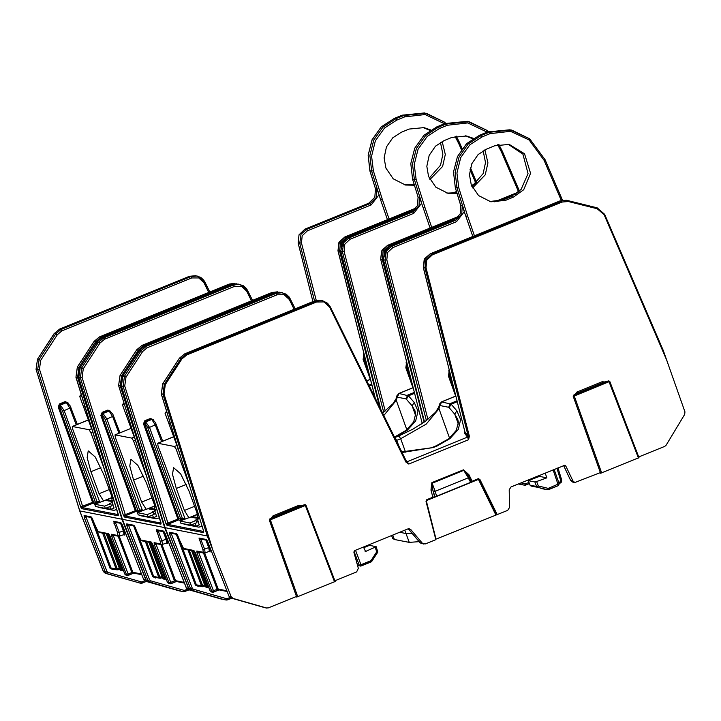 <?xml version="1.0" encoding="UTF-8"?>
<svg xmlns="http://www.w3.org/2000/svg" width="721" height="721" viewBox="0 0 721 721"><rect width="100%" height="100%" fill="white"/><g stroke="black" fill="none" stroke-linecap="round" stroke-linejoin="round"><path stroke-width="1.08" d="M196.626 522.202L198.32 521.508L196.626 522.202M195.157 523.374L196.166 526.114L199.519 524.753M190.948 525.086L196.166 526.114M190.677 525.194L196.806 522.698L195.986 520.472L189.857 522.968L190.677 525.194L180.881 523.266L180.061 521.04L197.563 514.479M198.203 519.003L195.049 520.283L195.986 520.472M189.857 522.968L180.061 521.04M197.698 514.947L196.986 515.236L197.824 515.407M198.266 517.705L193.318 516.732L191.75 517.372L198.284 518.444M193.697 517.759L193.318 516.732M188.992 517.975L184.369 510.486L176.284 488.523L172.499 474.355L173.617 467.65L180.583 473.778L188.974 491.019L197.049 512.982L197.563 519.444L199.212 524.87M198.113 519.219L197.563 519.444M177.141 445.389L174.428 446.497L157.674 443.226L158.007 445.821L185.135 518.976M189.47 485.386L176.23 449.399L178.132 448.624M174.428 446.497L176.23 449.399M197.482 514.244L188.902 517.741M167.317 413.53L168.651 417.856M170.489 423.813L168.831 423.407L165.037 413.097L166.605 411.213M166.957 412.376L165.055 413.151M170.192 422.848L168.831 423.407M391.593 535.595L392.648 538.443L394.369 539.47L409.258 542.399L419.18 541.687M495.769 514.812L478.681 479.807L477.987 479.537L426.706 500.437L426.354 501.131L435.98 539.173L507.692 510.351L509.495 507.566L509.233 489.703L511.036 486.927L564.867 465.234L565.85 466.009L572.889 480.952L570.708 480.519L572.645 482.07L574.853 482.502L572.889 480.952M334.859 580.765L356.643 571.897L358.337 568.364L353.921 552.358L354.768 550.592L407.825 528.98L409.375 528.826L410.943 529.755L422.236 543.12L420.055 542.697L421.614 543.616L425.354 543.895L435.845 539.623L426.003 501.419L426.859 499.68L432.852 497.238L431.023 490.136L431.879 482.655L463.477 469.786L468.92 474.688L472.138 481.231L471.462 481.538M508.116 144.2L522.896 154.15L528.042 173.545L521.085 189.452L510.982 196.653L503.123 199.852L489.613 201.519M471.237 184.837L469.488 174.68L471.813 163.73L478.131 154.582L486.63 149.049L494.489 145.849L509.251 144.398L524.564 153.726L530.539 173.292L523.752 189.731L513.478 197.139L505.619 200.348L490.857 201.79L478.528 195.616L471.237 184.837M188.767 588.399L190.587 590.084L192.426 590.445L190.605 588.76L188.767 588.399L165.073 527.619L188.767 588.399M424.516 421.902L383.509 259.821L384.401 251.548L390.367 245.924L454.068 219.977L460.196 214.074L460.773 205.44M529.701 138.829L545.049 159.692L544.094 160.332L529.124 139.964L510.441 131.321L489.983 133.691L482.124 136.891L469.948 144.723L460.728 157.557L456.925 173.004L458.763 187.631L467.605 215.885L465.892 216.3L462.242 205.773L460.791 205.494L455.302 187.685L453.5 171.959L457.465 156.565L466.622 143.686L479.681 135.169L466.595 143.686L457.429 156.556L453.473 171.94L455.266 187.667L460.755 205.467L460.16 214.074L454.005 220.004M529.124 139.964L529.683 138.792L511.64 130.059L489.108 132.276L481.249 135.476L479.681 135.169L487.54 131.97L510.044 129.744L487.486 131.988M638.734 456.961L664.744 446.362L666.114 445.181L684.689 414.413L684.95 411.871L663.275 350.568L604.667 214.326M165.055 527.655L121.398 386.041L123.066 386.384L124.454 376.29L122.858 375.974L121.434 386.068L165.091 527.673L207.297 535.973L231.207 596.745L229.026 596.312L207.756 541.759L206.314 539.515L199.023 538.082L202.962 549.772L203.214 552.268L196.806 551.015L197.013 553.016L211.776 591.337L217.183 589.354L203.538 553.007M121.398 386.041L122.822 375.983L139.586 350.352L144.885 345.945L139.559 350.388M294.114 309.219L289.337 299.512L290.257 298.809L282.425 292.744L276.206 293.348L146.39 346.242L144.885 345.945L274.701 293.059L280.911 292.447L274.647 293.077M199.086 585.993L198.23 586.344L195.355 585.055L176.294 534.279M423.804 544.049L422.236 543.12M478.681 479.807L479.889 479.465L478.131 478.789L472.138 481.231M479.889 479.465L497.211 514.623M600.359 472.597L574.853 482.502M667.448 361.987L604.099 214.669L604.676 214.29L597.123 207.801L568.337 200.672L597.123 207.801L597.141 208.693L568.364 201.556L562.128 202.015L432.312 254.901L426.778 260.11L425.985 267.779L469.362 436.205L468.533 439.756L467.514 437.115L407.167 461.701L408.825 464.081L405.932 462.053L406.482 461.629L330.092 306.614L322.314 300.585L316.086 301.198L186.27 354.083L180.98 358.49L164.343 384.131L162.676 383.824L161.306 393.909L162.739 383.815L179.421 358.247M405.932 462.053L329.569 307.056L324.053 301.964L316.618 302.045L186.802 354.939L181.908 359.004L165.262 384.654L164.343 384.131L162.946 394.234L163.982 393.99L165.262 384.654M228.99 596.231L230.846 597.997L233.036 598.43L231.207 596.745M233.036 598.43L266.536 607.983L230.846 597.997L228.972 596.285L207.756 541.759M296.484 596.402L268.311 607.884L266.536 607.983M451.31 378.201L449.516 375.938L453.599 387.258M450.075 373.325L448.813 370.405L449.516 375.938L448.498 376.209L449.291 370.215M482.124 136.891L481.249 135.476L468.208 144.002L459.079 156.881L455.176 172.292L457.051 188.028L464.396 211.514L456.447 221.689L392.774 247.627L387.538 252.557L386.789 259.803L427.886 419.37M383.473 259.803L385.059 260.128L386.375 250.989L391.9 246.212L455.564 220.275L454.068 219.977L390.367 245.924L384.365 251.539L383.473 259.803L424.489 421.92M462.242 205.773L461.683 214.371L455.564 220.275L456.447 221.689M465.892 216.3L472.769 236.434M562.461 200.195L545.049 159.692L529.683 138.792L510.053 129.753M396.126 440.603L396.721 440.369L394.666 437.629M394.856 437.548L398.785 435.953L400.651 438.765L426.21 424.137L438.99 408.753L449.516 438.134M438.828 406.905L438.99 408.753L439.846 405.788L439.675 403.94L438.828 406.905L435.574 412.187L425.408 421.253L412.863 429.202L398.785 435.953M295.177 308.786L289.211 297.088L286.111 294.204L280.911 292.447M289.337 299.512L284.119 294.691L277.08 294.763L147.264 347.657L146.39 346.242L141.1 350.649L124.454 376.29L125.995 377.155L124.778 385.987L123.066 386.384L166.046 523.761L167.128 525.447L203.52 532.603L203.646 531.323M518.741 483.791L524.609 485.224L525.339 483.899L525.501 485.152L524.672 485.233L518.273 483.98L524.672 485.233L529.394 483.566L525.537 485.116M147.264 347.657L142.641 351.506L139.55 350.352L122.822 375.983M124.778 385.987L168.263 524.122L166.046 523.761L177.916 519.12L178.438 519.967L178.934 518.85L177.916 519.12L143.524 423.75L144.831 420.749L150.545 418.423L151.068 419.271L152.555 419.334L151.068 419.271L145.354 421.596L144.542 423.47L178.934 518.85L182.476 518.75L149.544 427.409L156.25 424.444M185.018 518.778L180.295 520.337L180.782 519.21L147.85 427.859L145.254 423.606L146.066 421.74L151.78 419.415L155.321 425.048L161.621 441.622M150.545 418.423L153.447 419.757M468.046 475.427L463.72 470.353L468.064 477.428L469.164 477.167L468.235 477.825L470.606 482.322L436.584 496.183L435.178 491.298L433.501 491.785L434.997 490.893L432.122 483.223L432.762 489.802L434.925 496.706L432.852 497.238M470.606 482.322L471.597 481.799L467.325 474.184M434.925 496.706L436.584 496.183M539.155 475.472L539.479 476.356L546.86 477.807L545.157 473.03M539.479 476.356L528.25 480.646L534.919 481.97L536.631 481.565L538.335 485.981L537.605 487.306L531.007 486.008L530.052 485.152L536.64 486.45L538.335 485.981L548.257 488.405L548.411 489.658L547.581 489.739L540.957 488.432L547.527 489.73L548.257 488.405L559.181 483.719M530.016 485.062L528.304 480.673M546.86 477.807L536.631 481.565M458.331 424.101L454.789 414.205L457.709 419.234L458.34 422.218L456.312 430.32L448.777 438.728L436.502 445.695L437.025 446.002L449.949 438.674L458.25 429.41L460.665 419.622L456.844 410.781L451.121 404.175L449.066 407.599L454.789 414.205L456.844 410.781M205.007 586.02L203.259 586.624L202.601 585.551L204.584 584.893M205.215 586.443L191.642 550.664M208.008 587.561L206.269 587.408L205.242 586.524L207.387 586.488L208.045 587.561L208.775 587.3L207.306 587.615L206.278 586.732L192.795 550.889M203.223 586.624L201.492 585.794L202.601 585.551L189.299 550.204M204.719 553.16L218.202 589.075L218.941 589.904L227.106 591.508M199.519 552.214L198.708 552.547L213.47 590.869L213.623 592.121L212.794 592.202L219.031 589.922L217.183 589.354L218.202 589.075L226.827 590.769M207.333 540.903L209.748 547.356L210.171 551.88L208.739 551.601M203.592 531.053L161.306 393.909L162.946 394.234L207.297 535.973M209.324 551.349L208.739 547.636L209.748 547.356M363.465 547.05L365.556 551.502L376.173 546.707L369.512 545.373L363.717 547.726M354.038 551.277L359.256 565.174L360.951 564.714L361.104 565.976L360.275 566.057L357.373 564.858M361.149 565.94L371.117 561.893L370.954 560.641L371.784 561.353L371.153 561.857M377.525 552.52L376.759 551.808L377.687 551.205M568.364 201.556L568.337 200.672L566.282 200.249L560.001 200.907M568.337 200.672L560.091 200.871L430.275 253.756L424.741 258.533L423.362 267.581M464.793 431.311L423.389 267.662L424.939 267.969L468.326 436.403L468.533 439.756L408.825 464.081L406.482 461.656M464.306 432.861L464.946 431.915L468.154 436.16L467.514 437.115L464.306 432.861L464.739 431.293M406.527 461.71L407.167 461.701L405.896 460.431M322.305 300.585L314.491 300.936M186.802 354.939L186.27 354.083L184.756 353.786L179.466 358.193L181.908 359.004M210.235 590.95L195.319 552.683L193.877 550.438L183.513 548.402L176.492 533.648L169.399 532.251L169.606 534.261L190.605 588.76L192.291 588.291L171.138 533.261M203.619 531.44L167.623 524.356L167.128 525.447M203.701 531.747L203.52 532.603M201.736 539.281L200.916 539.614L200.753 539.092M203.214 552.268L205.161 553.052L204.647 549.294L200.916 539.614L199.23 540.083M197.013 553.016L198.708 552.547L198.545 552.025M496.787 514.542L479.672 479.465L478.555 478.69M562.128 202.015L561.605 201.168L431.789 254.053L425.805 259.686L424.939 267.969L425.985 267.779M181.683 545.509L177.934 535.901M172.112 533.459L169.606 534.261M299.422 506.259L305.073 504.637L305.947 505.196L305.371 505.547L304.839 504.7L269.843 518.958L270.375 519.805L269.321 520.057L269.69 519.021L273.538 516.723L273.016 515.875L298.197 505.61L298.719 506.457L272.763 517.191M304.893 504.673L299.071 506.349M296.737 597.051L335.139 581.496L305.947 505.196M273.133 516.939L269.69 519.021L269.321 520.057L296.728 597.087M434.538 496.706L432.762 489.802L431.023 490.136M463.477 469.786L463.72 470.353L432.122 483.223L431.879 482.655M468.019 475.31L468.92 474.688M573.231 396.271L573.718 395.144L574.249 396L573.231 396.271M600.611 473.237L639.013 457.691L609.831 381.391L574.249 396L601.647 473.021M638.427 458.033L608.713 380.886L609.831 381.391M603.297 382.445L576.638 393.387M602.071 381.806L602.594 382.653L608.713 380.886L573.718 395.144L577.413 392.909L576.89 392.062L602.071 381.806L604.847 381.995M469.362 436.205L468.154 436.16M153.952 513.812L155.646 513.118L153.952 513.812M152.482 514.983L153.492 517.723L156.845 516.362M148.274 516.696L153.492 517.723M148.003 516.804L154.132 514.307L153.312 512.081L147.183 514.578L148.003 516.804L138.207 514.875L137.387 512.649L154.889 506.088M155.529 510.612L152.374 511.892L153.312 512.081M147.183 514.578L137.387 512.649M155.024 506.557L154.312 506.845L155.15 507.016M155.592 509.314L150.644 508.341L149.076 508.981L155.61 510.053M151.022 509.368L150.644 508.341M146.318 509.585L141.695 502.095L133.61 480.132L129.825 465.964L130.943 459.259L137.909 465.387L146.3 482.628L154.384 504.592L154.889 511.054L156.538 516.479M155.439 510.828L154.889 511.054M134.466 436.998L131.754 438.107L114.999 434.835L115.333 437.431L142.461 510.585M146.796 476.987L133.556 441.009L135.458 440.234M131.754 438.107L133.556 441.009M154.808 505.854L146.228 509.35M124.643 405.139L125.977 409.465M127.815 415.422L126.157 415.017L122.363 404.706L123.931 402.823M124.282 403.985L122.381 404.76M127.518 414.458L126.157 415.017M456.808 192.642L446.939 193.129M465.442 135.809L472.697 138.82M483.133 150.788L485.521 162.595L483.169 173.554L471.904 186.469M457.096 193.579L448.183 193.399L435.854 187.226L428.562 176.447L426.814 166.29L429.139 155.339L435.457 146.192L443.956 140.658L451.815 137.459L466.577 136.008L473.391 138.378M146.075 579.954L147.904 581.685M181.521 591.274L147.913 581.694L149.752 582.054L147.931 580.369L146.093 580.008L122.399 519.228M380.85 409.6L340.835 251.431L341.727 243.157L347.693 237.533L411.394 211.586L417.522 205.683L418.099 197.04L417.486 205.683L411.34 211.614M484.827 149.869L487.946 162.847L485.251 174.888L472.606 187.938M487.099 132.132L467.767 122.931L447.308 125.301L439.45 128.5L427.274 136.332L418.054 149.166L414.251 164.613L416.089 179.241L424.93 207.486L423.218 207.909L419.568 197.383L418.117 197.103L412.628 179.295L410.826 163.568L414.791 148.175L423.948 135.296L436.953 126.797M486.45 131.573L487.008 130.402L468.965 121.669L446.434 123.886L438.575 127.085L437.007 126.779L444.866 123.579L467.37 121.353L444.812 123.597M181.404 591.238L147.913 581.694L146.057 579.99L122.381 519.264L78.724 377.651L80.392 377.993L81.779 367.899L80.184 367.584L78.76 377.678L122.417 519.282L164.631 527.583L188.532 588.354L186.351 587.921L165.082 533.369L163.64 531.125L156.349 529.692L160.287 541.381L160.54 543.877L154.132 542.625L154.339 544.625L169.102 582.947L174.509 580.964L160.864 544.616M251.44 300.828L246.663 291.122L247.582 290.41L239.751 284.353L233.532 284.957L103.716 337.852L98.426 342.259L96.911 341.961L102.175 337.563L96.875 341.961L80.148 367.593L96.875 341.961M246.663 291.122L241.445 286.3L234.406 286.372L104.59 339.267L103.716 337.852L102.211 337.554L232.027 284.669L238.236 284.056L231.973 284.687M156.412 577.602L155.556 577.954L152.681 576.665L133.619 525.888M386.699 248.33L383.311 259.389L386.69 272.52M141.217 348.333L122.588 376.263L120.001 375.434L118.632 385.519L120.065 375.425L136.747 349.856M186.315 587.831L188.172 589.607L190.362 590.039L188.532 588.354M190.362 590.039L221.888 599.214L188.154 589.598M408.636 369.81L406.842 367.539L410.925 378.867M407.401 364.934L406.139 362.014L406.842 367.539L405.824 367.818L406.617 361.825M160.918 522.662L118.632 385.519L120.272 385.843L121.669 375.74L138.315 350.1L143.596 345.692L142.082 345.395L136.792 349.802L139.234 350.613M439.45 128.5L438.575 127.085L425.534 135.611L416.405 148.49L412.502 163.901L414.377 179.637L421.722 203.124L413.773 213.299L350.1 239.237L344.863 244.167L344.115 251.413L385.212 410.979M340.808 251.413L342.385 251.737L343.701 242.598L349.225 237.822L412.89 211.884L411.394 211.586L347.693 237.533L341.691 243.148L340.808 251.413L380.796 409.483M419.568 197.383L419.009 205.981L412.89 211.884L413.773 213.299M423.218 207.909L430.095 228.043M487.035 130.438L488.396 131.619L487.008 130.402L467.379 121.353M497.715 144.768L501.419 151.933L502.375 151.302L498.86 144.497M383.788 415.548L396.316 400.362L406.842 429.743M396.153 398.515L396.316 400.362L397.172 397.397L397.001 395.55L396.153 398.515L392.9 403.796L382.536 413.007M247.573 290.473L252.503 300.396L246.537 288.697L243.437 285.813L238.236 284.056M104.59 339.267L99.967 343.115L98.426 342.259L81.779 367.899L83.321 368.764L82.104 377.597L80.392 377.993L123.372 515.371L124.454 517.056L160.846 524.212L160.972 522.932M82.104 377.597L125.589 515.722L123.372 515.371L135.242 510.729L135.764 511.577L136.26 510.459L135.242 510.729L100.859 415.359L102.157 412.358L107.871 410.033L108.393 410.88L109.88 410.943L108.393 410.88L102.688 413.205L101.868 415.08L136.26 510.459L139.802 510.36L106.87 419.018L113.576 416.053M142.343 510.387L137.621 511.946L138.108 510.819L105.176 419.469L102.58 415.215L103.391 413.349L109.105 411.024L112.647 416.657L118.947 433.231M107.871 410.033L110.773 411.367M415.656 415.711L412.115 405.815L415.035 410.844L415.666 413.827L413.638 421.929L406.103 430.338L394.387 437.07M162.333 577.629L160.585 578.233L159.927 577.16L161.91 576.503M162.54 578.053L148.968 542.273M165.334 579.17L163.595 579.017L162.567 578.134L164.712 578.098L165.37 579.17L166.1 578.909L164.631 579.224L163.604 578.341L150.121 542.498M160.549 578.233L158.818 577.404L159.927 577.16L146.624 541.813M162.045 544.77L175.527 580.684L176.266 581.505L184.432 583.118M156.845 543.823L156.033 544.157L170.796 582.478L170.949 583.731L170.12 583.812L176.357 581.532L174.509 580.964L175.527 580.684L184.152 582.379M164.658 532.513L167.083 538.966L167.506 543.49L166.064 543.21M166.65 542.949L166.064 539.245L167.083 538.966M518.345 192.146L517.327 192.516M458.754 216.372L387.601 245.365L382.067 250.142L380.661 259.245L422.245 423.479M412.115 405.815L414.169 402.39L408.447 395.784L406.392 399.209L412.115 405.815M279.64 292.194L271.817 292.546M167.56 582.559L152.645 544.292L151.203 542.048L140.847 540.011L133.818 525.258L126.725 523.861L126.932 525.87L147.931 580.369L149.617 579.9L128.464 524.87M160.954 523.049L124.949 515.966L124.454 517.056M161.026 523.356L160.846 524.212M159.062 530.89L158.241 531.224L158.079 530.701M160.54 543.877L162.486 544.661L161.973 540.903L158.241 531.224L156.556 531.692M154.339 544.625L156.033 544.157L155.871 543.634M457.411 217.841L389.115 245.663L383.13 251.296L382.274 259.578L424.146 422.164M279.631 292.194L273.421 292.807L143.596 345.692L144.038 346.323M139.009 537.109L135.26 527.502M129.438 525.068L126.932 525.87M221.662 599.16L188.163 589.607L186.297 587.894L165.082 533.369M111.277 505.421L112.972 504.727L111.277 505.421M109.808 506.593L110.818 509.332L114.17 507.972M105.599 508.305L110.818 509.332M105.329 508.413L111.458 505.917L110.637 503.691L104.509 506.187L105.329 508.413L95.532 506.484L94.712 504.258L112.215 497.697M112.855 502.222L109.7 503.501L110.637 503.691M104.509 506.187L94.712 504.258M112.35 498.166L111.638 498.454L112.476 498.626M112.918 500.924L107.97 499.95L106.402 500.59L112.936 501.663M108.348 500.978L107.97 499.95M103.644 501.185L99.02 493.705L90.936 471.741L87.151 457.574L88.268 450.868L95.235 456.997L103.626 474.238L111.71 496.201L112.215 502.654L113.873 508.089M112.764 502.438L112.215 502.654M91.792 428.607L89.08 429.716L72.325 426.444L72.659 429.04L99.786 502.195M104.121 468.596L90.882 432.618L92.784 431.843M89.08 429.716L90.882 432.618M112.134 497.463L103.554 500.96M81.969 396.748L83.303 401.074M85.141 407.032L83.483 406.626L79.689 396.316L81.257 394.432M81.608 395.595L79.707 396.37M84.844 406.067L83.483 406.626M414.133 184.252L404.265 184.738M422.767 127.419L430.022 130.429M440.459 142.398L442.847 154.195L440.495 165.163L429.229 178.078M414.422 185.189L405.508 185.009L393.179 178.835L385.888 168.056L384.14 157.899L386.465 146.949L392.783 137.801L401.282 132.267L409.14 129.068L423.903 127.617L430.716 129.987M103.4 571.564L105.239 573.303L107.078 573.664L105.257 571.978L103.418 571.618L79.725 510.838M444.424 123.742L425.093 114.54L404.634 116.91L396.775 120.11L384.599 127.941L375.38 140.775L371.576 156.223L373.415 170.85L382.256 199.095L380.544 199.519L379.048 194.733L371.099 204.908L307.434 230.846L302.198 235.776L301.441 243.022L298.134 243.022L312.959 301.54L298.161 243.04L299.053 234.767L305.019 229.143L368.719 203.196L374.848 197.293L375.425 188.65M442.153 141.469L445.272 154.456L442.577 166.497L429.932 179.547M443.775 123.183L444.334 122.011L445.704 123.237L444.289 121.993L426.291 113.278L403.76 115.495L395.901 118.695L382.86 127.22L373.73 140.099L369.828 155.502L371.703 171.247L379.048 194.733L376.894 188.992L375.443 188.713L369.954 170.904L368.152 155.177L372.117 139.784L381.274 126.905L394.333 118.388L381.247 126.905L372.081 139.775L368.125 155.159L369.918 170.886L375.416 188.686L374.812 197.293L368.665 203.223M396.775 120.11L395.901 118.695L394.333 118.388L402.192 115.189L424.705 112.963L402.138 115.207M86.763 516.678L84.258 517.48L105.257 571.978L106.942 571.51L107.853 572.348L107.078 573.664L140.694 583.244L105.239 573.303L103.382 571.6L79.707 510.874L36.05 369.26L37.717 369.603L39.105 359.509L37.51 359.193L36.086 369.287L79.743 510.892L121.957 519.192L145.858 579.963L143.677 579.531L122.408 524.978L120.966 522.734L113.675 521.301L117.613 532.981L117.865 535.487L111.458 534.234L111.665 536.235L126.427 574.556L131.835 572.573L118.19 536.226M36.05 369.26L37.51 359.193L54.237 333.571L59.537 329.164L54.21 333.607M208.766 292.438L203.989 282.731L204.908 282.019L197.076 275.963L190.858 276.567L61.042 329.461L59.537 329.164L189.353 276.278L195.562 275.665L189.326 276.278L59.501 329.173M113.738 569.211L112.882 569.563L110.007 568.274L90.945 517.498M344.025 239.94L340.636 250.998L344.016 264.12M98.543 339.942L79.914 367.872L77.327 367.043L75.957 377.128L77.39 367.034L94.072 341.466M143.641 579.441L145.498 581.216L147.688 581.649L145.858 579.963M147.688 581.649L179.214 590.823L145.48 581.207M149.617 579.9L150.527 580.738L149.752 582.054L181.187 591.202M365.962 361.419L364.168 359.148L368.251 370.477M364.727 356.544L363.465 353.623L364.168 359.148L363.15 359.428L363.943 353.434M118.244 514.271L75.957 377.128L77.598 377.444L78.995 367.35L95.641 341.709L100.922 337.302L99.408 337.004L94.118 341.412L96.56 342.223M316.618 302.045L316.086 301.198L314.581 300.9L184.711 353.795L314.527 300.9L299.711 243.347L301.027 234.208L306.551 229.431L370.215 203.493L368.719 203.196L305.019 229.143L299.017 234.758L298.134 243.022M376.894 188.992L376.335 197.59L370.215 203.493L371.099 204.908M380.544 199.519L387.42 219.644M444.289 121.993L424.705 112.963M455.041 136.377L458.745 143.542L459.701 142.911L456.186 136.107M204.899 282.082L209.829 292.005L203.863 280.307L200.762 277.423L195.562 275.665M203.989 282.731L198.771 277.909L191.732 277.982L61.916 330.876L61.042 329.461L55.751 333.868L39.105 359.509L40.646 360.374L39.43 369.206L37.717 369.603L80.698 506.98L81.779 508.665L118.172 515.821L118.298 514.542M61.916 330.876L57.292 334.724L54.201 333.571L37.483 359.229M39.43 369.206L82.915 507.332L80.698 506.98L92.567 502.339L93.09 503.186L93.586 502.068L92.567 502.339L58.185 406.959L59.483 403.967L65.196 401.642L65.719 402.489L67.206 402.552L65.719 402.489L60.014 404.814L59.194 406.689L93.586 502.068L97.128 501.969L64.196 410.628L70.901 407.662M99.669 501.996L94.947 503.555L95.433 502.429L62.502 411.078L59.906 406.824L60.717 404.959L66.431 402.633L69.973 408.266L76.273 424.84M65.196 401.642L68.098 402.976M119.659 569.239L117.911 569.842L117.253 568.77L119.235 568.103M119.866 569.662L106.302 533.882M122.66 570.78L120.921 570.626L119.893 569.743L122.038 569.707L122.696 570.78L123.426 570.518L121.957 570.834L120.93 569.95L107.447 534.108M117.874 569.842L116.144 569.013L117.253 568.77L103.959 533.423M119.371 536.379L132.853 572.294L133.592 573.114L141.758 574.727M114.17 535.433L113.359 535.766L128.122 574.087L128.275 575.34L127.446 575.421L133.682 573.132L131.835 572.573L132.853 572.294L141.478 573.988M121.984 524.122L124.409 530.575L124.832 535.099L123.39 534.82M123.976 534.558L123.39 530.854L124.409 530.575M475.671 183.756L474.652 184.125M414.737 209.451L346.44 237.272L344.872 236.984L416.089 207.981L344.926 236.975L339.393 241.751L338.023 250.8M236.966 283.804L229.143 284.155M124.886 574.168L109.971 535.901L108.529 533.657L98.173 531.62L91.152 516.867L84.051 515.47L84.258 517.48M106.942 571.51L85.79 516.479M118.28 514.659L82.275 507.575L81.779 508.665M118.352 514.956L118.172 515.821M116.387 522.5L115.567 522.833L115.405 522.31M117.865 535.487L119.812 536.271L119.298 532.513L115.567 522.833L113.882 523.302M111.665 536.235L113.359 535.766L113.197 535.234M346.873 237.903L346.44 237.272L340.456 242.905L339.6 251.187L379.895 407.653M236.957 283.804L230.747 284.416L100.922 337.302L101.364 337.933M96.335 528.718L92.585 519.111M178.997 590.769L145.489 581.216L143.623 579.504L122.408 524.978M194.598 506.322L184.369 510.486M157.782 443.217L173.725 436.728M176.284 488.523L186.297 484.449M227.683 599.836L231.648 598.223M188.74 588.345L190.587 590.084L224.087 599.638L190.587 590.084M192.291 588.291L193.201 589.129L192.426 590.445L221.897 599.214M193.201 589.129L226.601 598.664L229.999 597.592M227.485 598.61L227.647 599.872L226.043 600.025L231.666 598.232M226.601 598.664L225.817 599.98L224.087 599.638M386.789 259.803L385.059 260.128L426.372 420.541M503.123 199.852L505.619 200.348M510.982 196.653L513.478 197.139M458.763 187.631L455.266 187.667M211.289 591.905L212.794 592.202L210.217 591.013L195.265 552.656L193.877 550.438M277.08 294.763L276.206 293.348L274.674 293.059L144.849 345.954M295.141 308.795L290.248 298.864M412.151 533.369L405.986 533.495L409.258 542.399M399.749 532.269L405.986 533.495L404.751 530.232M394.369 539.47L392.765 535.117M271.087 518.174L273.016 515.875M298.197 505.61L300.972 505.8M574.961 394.369L576.89 392.062M597.141 208.693L604.099 214.669M163.982 393.99L212.028 547.545M421.605 543.616L420.001 542.67L408.69 529.25M450.409 377.164L450.742 375.956M455.672 396.099L448.498 376.209M392.774 247.627L391.9 246.212L390.394 245.915M489.983 133.691L489.108 132.276L487.54 131.97L479.654 135.169M405.599 452.157L400.651 438.765L396.721 440.369L398.848 446.119M537.785 476.031L537.65 477.032M534.739 478.095L534.477 477.374M521.049 482.845L525.339 483.899L528.953 482.421M467.605 215.885L474.391 235.767M439.675 403.94L441.712 401.849L439.846 405.788M455.834 396.099L441.712 401.849L451.121 404.175L457.249 401.678M457.024 400.795L450.292 403.535L448.651 407.284L440.08 405.599M142.641 351.506L125.995 377.155M199.528 527.042L202.06 526.231L198.753 527.114L184.107 523.906M198.753 527.114L184.026 524.221M183.008 519.598L182.476 518.75L184.567 517.903M147.85 427.859L149.544 427.409L144.831 420.749M152.555 419.334L155.475 422.587L162.658 441.198M143.524 423.75L145.254 423.606M181.44 519.111L181.341 520.165M180.295 520.337L178.438 519.967L168.263 524.122M435.178 491.298L468.235 477.825L435.178 491.298M557.946 467.812L561.668 479.889L560.668 480.411L556.918 468.235M548.456 489.622L558.414 485.584L559.244 483.764L561.533 481.988L561.614 479.853M558.838 482.619L559.829 482.214L560.668 480.411M559.253 483.773L559.983 483.476L559.829 482.214M534.919 481.97L536.64 486.45L537.605 487.306L547.581 489.739L558.414 485.584L553.088 469.795M544.094 160.332L561.344 200.429M448.651 407.284L449.066 407.599M213.668 592.094L218.86 589.976M208.333 586.173L207.387 586.488L194.084 551.141M181.187 544.337L196.364 584.785L201.492 585.794L188.01 549.952M195.355 585.055L196.364 584.785L197.383 585.659L202.52 586.669L205.016 586.038M198.086 585.803L198.23 586.344M202.962 549.772L208.739 547.636L205.909 540.101M209.559 551.358L210.171 551.88M356.733 562.551L357.598 564.849L360.275 566.057L371.784 561.353L377.768 552.115L376.173 546.707M358.725 565.751L358.085 565.859M355.534 550.285L360.951 564.714L370.954 560.641L376.759 551.808L375.208 547.329M365.114 551.268L366.043 551.448M419.992 542.616L408.221 528.853L410.943 529.755M426.562 499.851L426.706 500.437M477.987 479.537L477.843 478.906M565.85 466.009L563.615 465.55L570.708 480.519L563.624 465.505M570.662 480.429L572.645 482.07M562.425 200.195L545.031 159.747M432.312 254.901L431.789 254.053L430.221 253.765L424.227 259.38L423.335 267.635L464.82 431.618M401.994 452.509L433.096 447.606L437.025 446.002M401.687 451.896L433.096 447.606M194.535 551.232L184.54 549.267L183.513 548.402M184.54 549.267L182.737 547.726L181.719 545.59M177.213 534.423L176.492 533.648M177.159 534.45L170.426 533.125L169.399 532.251M207.026 540.281L206.314 539.515M206.972 540.308L200.041 538.947L199.023 538.082M209.252 551.394L204.232 553.142L197.824 551.88L196.806 551.015M334.553 581.847L305.371 505.547L270.375 519.805L297.773 596.826M329.569 307.056L330.119 306.632L327.631 303.298L322.314 300.585M151.924 497.932L141.695 502.095M115.108 434.826L131.051 428.328L114.999 434.835M133.61 480.132L143.623 476.058M185.009 591.445L188.974 589.832L183.368 591.635L184.973 591.481L184.81 590.22L187.325 589.201M150.527 580.738L183.927 590.274L183.143 591.581L179.223 590.823M344.115 251.413L342.385 251.737L383.698 412.151M416.089 179.241L412.592 179.277L418.09 197.076M168.615 583.514L170.12 583.812L167.542 582.622L152.591 544.265L151.203 542.048M234.406 286.372L233.532 284.957L232 284.669L102.175 337.563M183.927 590.274L184.81 590.22M121.092 384.807L122.588 376.263M168.579 536.694L169.354 539.155M407.735 368.773L408.068 367.566M412.998 387.709L405.824 367.818M164.631 527.583L120.272 385.843L121.272 385.609M350.1 239.237L349.225 237.822L347.72 237.524M447.308 125.301L446.434 123.886L444.866 123.579L436.98 126.779L423.921 135.296L414.755 148.166L410.799 163.55L412.592 179.277M424.93 207.486L431.717 227.376M397.001 395.55L399.037 393.459L397.172 397.397M413.16 387.709L399.037 393.459L408.447 395.784L414.575 393.287M414.35 392.404L407.617 395.144L405.977 398.893L397.406 397.208M99.967 343.115L83.321 368.764M159.386 517.84L156.078 518.723L141.433 515.515M156.078 518.723L141.352 515.83M140.334 511.207L139.802 510.36L141.893 509.513M105.176 419.469L106.87 419.018L102.157 412.358M109.88 410.943L112.8 414.196L119.983 432.807M100.859 415.359L102.58 415.215M138.765 510.72L138.666 511.775M137.621 511.946L135.764 511.577L125.589 515.722M501.419 151.933L518.615 191.912M405.977 398.893L406.392 399.209M170.994 583.704L176.185 581.577M165.659 577.782L164.712 578.098L151.41 542.751M138.513 535.946L153.699 576.394L158.818 577.404L145.336 541.561M152.681 576.665L153.699 576.394L154.709 577.269L159.846 578.278L162.342 577.647M155.412 577.413L155.556 577.954M160.287 541.381L166.064 539.245L163.234 531.71M166.884 542.967L167.506 543.49M519.462 191.137L502.357 151.356M389.547 246.294L387.51 245.41M517.849 192.561L494.651 201.754M422.254 423.47L380.715 259.272L383.311 259.389M394.603 437.512L407.41 430.176L415.62 420.938L417.991 411.186L414.169 402.39M422.064 422.903L421.452 424.011M273.836 293.393L271.907 292.51L142.037 345.404L271.853 292.51L277.396 291.78M515.93 193.994L497.769 201.393M151.861 542.841L141.866 540.876L140.847 540.011M141.866 540.876L140.063 539.335L139.045 537.199M134.539 526.033L133.818 525.258M134.485 526.06L127.752 524.735L126.725 523.861M165.028 533.342L163.64 531.125M164.307 531.918L157.367 530.557L156.349 529.692M166.578 543.003L161.558 544.752L155.15 543.49L154.132 542.625M109.259 489.541L99.02 493.705M72.433 426.435L88.377 419.937M90.936 471.741L100.949 467.668M142.334 583.055L146.3 581.441L140.694 583.244L142.298 583.091L142.136 581.829L144.651 580.811M107.853 572.348L141.253 581.883L140.478 583.19L105.239 573.303M373.415 170.85L369.918 170.886M125.941 575.124L127.446 575.421L124.868 574.231L109.241 534.414M191.732 277.982L190.858 276.567L189.326 276.278M141.253 581.883L142.136 581.829M78.418 376.416L79.914 367.872M125.905 528.304L126.68 530.755M365.06 360.383L365.394 359.175M370.324 379.318L363.15 359.428M121.957 519.192L77.598 377.444L78.598 377.218M301.441 243.022L316.213 300.369M307.434 230.846L306.551 229.431L305.046 229.134M404.634 116.91L403.76 115.495L402.192 115.189L394.306 118.388M382.256 199.095L389.043 218.986M370.486 379.318L366.692 380.859M57.292 334.724L40.646 360.374M114.179 510.261L116.703 509.459M116.712 509.45L114.053 510.243M113.404 510.333L98.678 507.44L114.08 510.243M97.659 502.816L97.128 501.969L99.219 501.122M62.502 411.078L64.196 410.628L59.483 403.967M67.206 402.552L70.126 405.806L77.309 424.417M58.185 406.959L59.906 406.824M96.091 502.33L95.992 503.384M94.947 503.555L93.09 503.186L82.915 507.332M458.745 143.542L461.404 149.725M469.993 169.696L475.941 183.522M371.675 384.014L368.819 385.176M128.32 575.313L133.52 573.186M122.985 569.392L122.038 569.707L108.736 534.36M95.839 527.556L111.025 568.004L116.144 569.013L102.661 533.17M110.007 568.274L111.025 568.004L112.034 568.878L117.172 569.887L119.668 569.257M112.746 569.022L112.882 569.563M117.613 532.981L123.39 530.854L120.56 523.32M124.21 534.576L124.832 535.099M470.407 167.822L476.788 182.746L470.398 167.876M462.152 148.697L459.683 142.965M475.175 184.17L471.462 185.423M456.465 191.534L451.986 193.363M375.389 398.515L338.041 250.881L340.636 250.998M369.215 385.987L371.901 384.897M231.162 285.002L229.233 284.119L99.363 337.013L229.179 284.119L234.722 283.389M473.255 185.603L471.786 186.207M456.708 192.345L455.095 193.003M109.241 534.423L108.529 533.657M109.186 534.45L99.192 532.486L98.173 531.62M99.192 532.486L97.389 530.944L96.371 528.808M91.864 517.642L91.152 516.867M91.81 517.669L85.078 516.344L84.051 515.47M122.354 524.951L120.966 522.734M121.633 523.527L114.693 522.166L113.675 521.301M123.904 534.612L118.884 536.361L112.476 535.099L111.458 534.234M173.716 436.692L157.674 443.226M176.942 445.47L165.037 413.097M597.123 207.801L604.676 214.29L663.275 350.568M538.812 475.608L538.857 476.59M535.784 477.717L535.514 476.96M441.504 401.867L455.816 396.036M528.25 480.646L529.998 485.125L531.007 486.008M559.244 483.746L554.125 469.371M206.269 587.408L205.188 586.497L191.597 550.655M203.574 531.125L203.71 531.81M471.597 481.799L469.209 477.248M560.046 200.871L430.221 253.765M432.573 447.29L436.502 445.695M314.527 300.9L320.07 300.17M184.711 353.795L179.403 358.193L162.676 383.824M203.565 531.116L161.252 393.873M177.204 534.414L177.88 535.865M207.026 540.272L207.702 541.732M264.337 607.551L230.837 597.997M266.752 608.037L264.571 607.605M577.007 393.125L573.565 395.216L573.195 396.253L600.602 473.273M602.945 382.536L608.776 380.859M406.707 461.963L330.119 306.632M134.268 437.079L122.363 404.706M78.724 377.651L80.148 367.593M519.49 191.11L498.896 144.488M398.83 393.477L413.142 387.646M156.854 518.651L159.386 517.831M163.595 579.017L162.513 578.107L148.932 542.264M118.577 385.483L161.035 523.419M517.372 192.48L494.606 201.754M458.781 216.354L387.547 245.374L381.553 250.989L380.661 259.245M142.037 345.404L136.729 349.802L120.001 375.434M134.53 526.024L135.206 527.475M88.368 419.91L72.325 426.444M91.594 428.689L79.689 396.316M462.179 148.67L456.222 136.098M366.665 380.805L370.477 379.255M120.921 570.626L119.848 569.716L106.257 533.873M75.903 377.092L118.361 515.028M474.697 184.089L471.453 185.405M456.456 191.516L451.932 193.363M344.872 236.984L338.879 242.598L337.987 250.854L375.299 398.325M99.363 337.013L94.054 341.412L77.327 367.043M91.855 517.633L92.54 519.084"/></g></svg>
